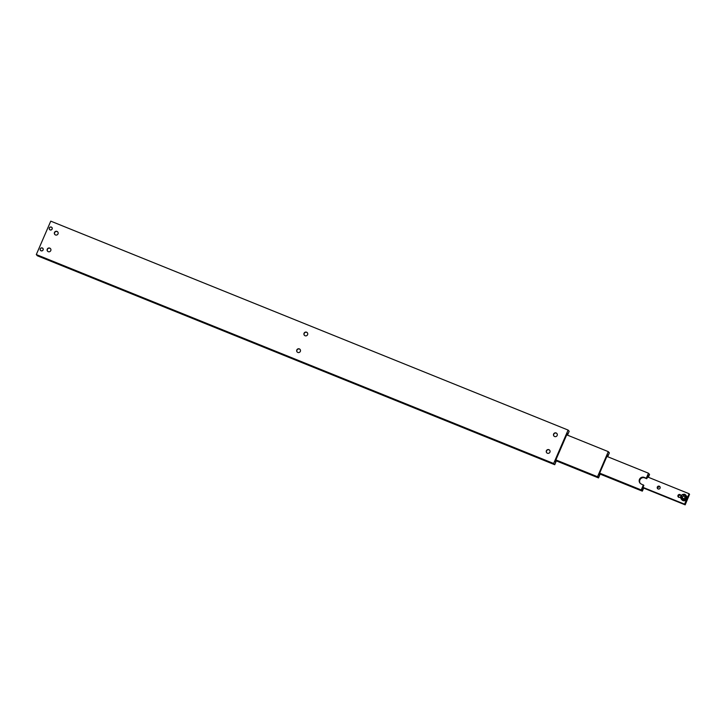 <?xml version="1.0" encoding="UTF-8"?>
<svg xmlns="http://www.w3.org/2000/svg" width="726" height="726" viewBox="0 0 726 726"><rect width="100%" height="100%" fill="white"/><g stroke="black" fill="none" stroke-linecap="round" stroke-linejoin="round"><path stroke-width="1.09" d="M555.508 461.573L555.971 461.763L555.499 462.172L555.363 461.074L567.287 433.504L567.95 433.322L567.895 434.184L567.133 433.876M50.548 248.682A1.942 1.888 -41.6 0 0 47.662 248.927A1.942 1.888 -41.6 0 0 47.644 251.269M49.785 248.12A1.942 1.888 138.4 0 1 50.566 250.978A1.942 1.888 138.4 0 1 47.562 251.187A1.942 1.888 138.4 0 1 49.785 248.12M57.781 231.975A1.942 1.888 -41.6 0 0 54.895 232.22A1.942 1.888 -41.6 0 0 54.877 234.552M57.018 231.403A1.942 1.888 138.4 0 1 57.799 234.271A1.942 1.888 138.4 0 1 54.795 234.471A1.942 1.888 138.4 0 1 57.018 231.403M556.915 433.549A1.942 1.888 -41.6 0 0 554.029 433.785A1.942 1.888 -41.6 0 0 554.011 436.126M554.619 436.526A1.942 1.888 138.4 0 1 553.838 433.658A1.942 1.888 138.4 0 1 556.842 433.458A1.942 1.888 138.4 0 1 554.619 436.526M549.682 450.256A1.942 1.888 -41.6 0 0 546.796 450.492A1.942 1.888 -41.6 0 0 546.778 452.833M547.386 453.233A1.942 1.888 138.4 0 1 546.614 450.374A1.942 1.888 138.4 0 1 549.609 450.165A1.942 1.888 138.4 0 1 547.386 453.233M300.119 349.469A1.942 1.888 -41.6 0 0 297.224 349.714A1.942 1.888 -41.6 0 0 297.206 352.046M299.357 348.897A1.942 1.888 138.4 0 1 300.128 351.765A1.942 1.888 138.4 0 1 297.134 351.965A1.942 1.888 138.4 0 1 299.357 348.897M307.343 332.762A1.942 1.888 -41.6 0 0 304.457 332.998A1.942 1.888 -41.6 0 0 304.439 335.339M305.047 335.739A1.942 1.888 138.4 0 1 304.276 332.88A1.942 1.888 138.4 0 1 307.27 332.671A1.942 1.888 138.4 0 1 305.047 335.739M50.13 229.924A1.561 1.506 138.4 0 1 49.504 227.628A1.561 1.506 138.4 0 1 51.909 227.474A1.561 1.506 138.4 0 1 50.13 229.924A1.525 1.47 -41.6 0 0 52.127 229.071A1.525 1.47 -41.6 0 0 51.355 227.129A1.525 1.47 -41.6 0 0 49.377 227.955A1.525 1.47 -41.6 0 0 50.148 229.906M49.586 229.543A1.561 1.506 138.4 0 1 51.374 227.102A1.561 1.506 138.4 0 1 51.909 227.465M40.547 250.434A1.561 1.506 138.4 0 1 42.335 247.983A1.561 1.506 138.4 0 1 42.934 250.261A1.561 1.506 138.4 0 1 40.538 250.425A1.561 1.506 138.4 0 1 42.317 247.965A1.561 1.506 138.4 0 1 42.87 248.365M49.404 227.964A1.479 1.434 138.4 0 1 51.845 227.519A1.479 1.434 138.4 0 1 52.081 229.044A1.479 1.434 138.4 0 1 49.631 229.489A1.479 1.434 138.4 0 1 49.404 227.964M40.366 248.846A1.479 1.434 138.4 0 1 42.807 248.41A1.479 1.434 138.4 0 1 43.043 249.925A1.479 1.434 138.4 0 1 40.592 250.37A1.479 1.434 138.4 0 1 40.366 248.846M550.217 462.616L551.234 463.17L550.217 462.616M550.499 462.943L549.636 462.48L550.499 462.943M549.909 462.644L550.943 463.061L549.936 462.571M555.971 461.763L554.737 464.722L37.389 255.797L36.3 254.572L50.766 221.149L568.104 430.073L569.193 431.298L567.895 434.184M568.104 430.073L553.648 463.497L36.3 254.572M554.737 464.722L553.648 463.497M567.968 434.266L567.115 433.921M599.304 474.786L599.767 474.976L599.295 475.376L599.159 474.287L607.471 455.075L608.152 454.912L608.079 455.756L607.308 455.447M555.844 459.957L597.507 476.782L597.943 476.356L597.897 477.218L555.744 460.193M608.288 451.971L608.306 452.579L608.288 451.636L566.707 434.847M594.013 475.829L595.03 476.383L594.013 475.829M594.295 476.156L593.432 475.693L594.295 476.156M593.705 475.857L594.739 476.274L593.732 475.784M599.767 474.976L598.533 477.935L555.572 460.583M598.533 477.935L597.897 477.218M608.742 452.153L609.377 452.87L608.079 455.756M597.507 476.782L608.288 451.636M607.29 455.483L608.143 455.828M555.862 459.912L597.444 476.701M648.472 473.543L648.926 473.724L648.463 474.132L648.463 473.207L646.294 478.216L646.748 478.724L644.679 477.889A3.666 3.548 -41.6 0 0 640.278 483.398M599.64 473.17L641.303 489.996L641.739 489.569L641.693 490.431L599.54 473.406M599.367 473.797L642.328 491.148L643.263 489.097L642.682 489.533L642.592 488.335L643.853 485.413L641.339 484.07A3.666 3.548 138.4 0 1 639.47 479.387A3.666 3.548 138.4 0 1 644.225 477.381L646.294 478.216M647.955 475.929L648.745 475.539L648.636 476.501L647.846 476.183M637.809 489.043L638.826 489.596L637.809 489.052M641.303 489.996L599.658 473.125M641.24 489.914L643.408 484.904M606.891 456.418L648.463 473.207M642.328 491.148L641.693 490.431M648.926 473.724L649.552 474.432L648.69 476.565L647.837 476.22M646.748 478.724L648.218 476.038M642.719 488.834L643.209 489.034M689.083 494.061L689.564 494.261L689.047 494.76L689.101 493.734L686.841 498.953A2.977 2.886 138.4 0 1 681.923 499.842L681.387 499.234A2.977 2.886 -41.6 0 0 686.297 498.345A2.977 2.886 -41.6 0 0 684.781 494.542A2.977 2.886 -41.6 0 0 680.924 496.157M642.991 487.418L684.636 504.243L685.135 503.717L685.045 504.697L642.882 487.672M680.77 495.323A1.525 1.479 -41.6 0 0 678.61 497.246M679.99 494.551A1.525 1.479 138.4 0 1 680.598 496.793A1.525 1.479 138.4 0 1 678.247 496.956A1.525 1.479 138.4 0 1 679.99 494.551M660.079 486.964A1.525 1.479 -41.6 0 0 657.91 488.888M659.299 486.202A1.525 1.479 138.4 0 1 659.907 488.435A1.525 1.479 138.4 0 1 657.556 488.598A1.525 1.479 138.4 0 1 659.299 486.202M685.108 496.566L683.674 495.985L682.413 496.947L683.674 495.985M680.915 496.176A2.977 2.886 -41.6 0 0 681.387 499.234L680.915 496.157C683.157 493.934 684.799 493.635 685.834 495.286L686.379 495.894A2.977 2.886 138.4 0 1 686.841 498.953L684.582 504.171L643 487.382M683.375 495.649L684.809 496.23L684.981 497.773L683.72 498.735L682.286 498.154L682.113 496.611M682.413 496.947L682.585 498.49M647.519 476.937L689.101 493.734M689.564 494.261L685.181 504.851L642.846 487.754M42.317 248.011A1.525 1.47 -41.6 0 0 40.338 248.846A1.525 1.47 -41.6 0 0 41.11 250.788A1.525 1.47 -41.6 0 0 43.088 249.962A1.525 1.47 -41.6 0 0 42.317 248.011M644.679 477.889L644.225 477.381M681.188 496.239A2.614 2.532 -41.6 0 0 682.522 499.57A2.614 2.532 -41.6 0 0 685.907 498.145A2.614 2.532 -41.6 0 0 684.582 494.805A2.614 2.532 -41.6 0 0 681.188 496.239"/></g></svg>
